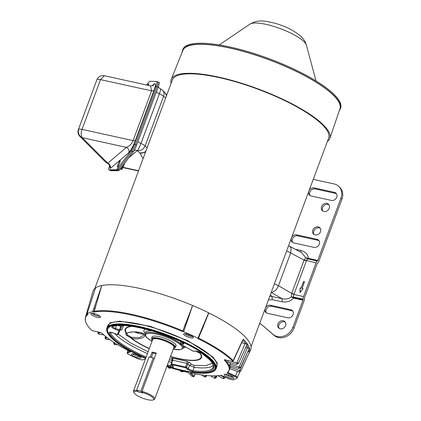 <?xml version="1.0" encoding="UTF-8"?>
<svg xmlns="http://www.w3.org/2000/svg" width="421" height="421" viewBox="0 0 421 421"><rect width="100%" height="100%" fill="white"/><g stroke="black" fill="none" stroke-linecap="round" stroke-linejoin="round"><path stroke-width="0.63" d="M232.745 361.139A1.605 1.352 -45.5 0 0 233.16 360.555L233.276 360.834A1.605 1.605 0 0 1 232.818 361.413A1.389 0.353 -159.6 0 0 232.839 361.392A1.389 0.353 -159.6 0 0 232.745 361.139A81.937 20.792 -159.6 0 0 198.117 338.679L197.917 338.221A83.121 21.092 -159.6 0 0 183.656 331.701L182.582 331.58A81.937 20.792 -159.6 0 0 94.02 312.114L93.609 311.929L96.42 303.841L101.771 285.538A84.111 21.345 -159.6 0 0 95.499 287.959L87.073 313.861A83.121 21.092 -159.6 0 1 92.657 311.703L93.609 311.929M166.8 366.538A70.986 18.014 -159.6 0 0 188.155 372.464L191.76 376.069L193.302 376.816L193.728 376.5L190.124 372.901A70.986 18.014 -159.6 0 0 221.162 375.3L229.282 379.011L232.887 379.842A82.937 21.045 -159.6 0 0 236.912 378.29C237.265 377.953 236.707 377.427 235.234 376.711L227.114 373.001A70.986 18.014 -159.6 0 0 227.193 372.938A70.986 18.014 -159.6 0 0 224.461 360.25L225.367 359.934L232.076 361.407A1.389 0.353 -159.6 0 0 232.818 361.413M107.166 327.275L110.144 322.77L119.727 321.165L150.102 326.27L187.855 340.678L212.989 357.045L217.278 363.113L216.362 367.886M132.647 353.808A4.478 1.137 -159.6 0 0 132.826 354.014A4.478 1.137 -159.6 0 0 133.141 354.287A4.478 1.137 -159.6 0 0 137.751 356.398A4.478 1.137 -159.6 0 0 140.435 356.708A4.478 1.137 -159.6 0 0 140.44 356.708L137.751 356.398L138.172 355.371M140.756 356.992A5.205 1.321 20.4 0 1 141.161 357.613A5.205 1.321 20.4 0 1 137.409 357.766A5.205 1.321 20.4 0 1 131.773 355.019A5.205 1.321 20.4 0 1 131.51 354.024A5.205 1.321 20.4 0 1 135.857 354.466A5.205 1.321 20.4 0 1 140.756 356.992M92.094 313.261A4.478 1.137 -159.6 0 0 92.273 313.461A4.478 1.137 -159.6 0 0 94.199 314.719A4.478 1.137 -159.6 0 0 99.098 316.192A4.478 1.137 -159.6 0 0 99.888 316.16M100.203 316.439A5.205 1.321 20.4 0 1 100.608 317.06A5.205 1.321 20.4 0 1 96.856 317.213A5.205 1.321 20.4 0 1 91.22 314.466A5.205 1.321 20.4 0 1 90.957 313.471A5.205 1.321 20.4 0 1 95.304 313.919A5.205 1.321 20.4 0 1 100.203 316.439M184.877 333.648A4.478 1.137 -159.6 0 0 185.056 333.853A4.478 1.137 -159.6 0 0 185.919 334.511A4.478 1.137 -159.6 0 0 189.113 335.974A4.478 1.137 -159.6 0 0 192.671 336.547M192.986 336.832A5.205 1.321 20.4 0 1 193.386 337.447A5.205 1.321 20.4 0 1 189.634 337.6A5.205 1.321 20.4 0 1 184.003 334.858A5.205 1.321 20.4 0 1 183.74 333.864A5.205 1.321 20.4 0 1 188.087 334.306A5.205 1.321 20.4 0 1 192.986 336.832M225.43 374.201A4.478 1.137 -159.6 0 0 225.609 374.401A4.478 1.137 -159.6 0 0 228.35 376.027A4.478 1.137 -159.6 0 0 231.75 377.053A4.478 1.137 -159.6 0 0 233.223 377.095M233.539 377.379A5.205 1.321 20.4 0 1 233.939 378A5.205 1.321 20.4 0 1 230.187 378.153A5.205 1.321 20.4 0 1 224.556 375.406A5.205 1.321 20.4 0 1 224.293 374.411A5.205 1.321 20.4 0 1 228.64 374.853A5.205 1.321 20.4 0 1 233.539 377.379M145.655 358.403A57.84 14.677 20.4 0 1 111.397 337.895A57.84 14.677 20.4 0 1 107.634 333.011L107.392 332.522A58.256 14.782 20.4 0 1 106.829 328.175A58.256 14.782 20.4 0 1 152.744 329.985A58.256 14.782 20.4 0 1 211.679 359.523A58.256 14.782 20.4 0 1 216.031 368.785A58.256 14.782 20.4 0 1 212.763 371.711L212.258 371.922A57.84 14.677 20.4 0 1 166.89 366.296M132.931 353.824L133.141 354.287L133.294 353.866M99.277 315.724L99.098 316.192L99.651 315.976M92.131 313.261L94.199 314.719L94.546 313.687M186.214 333.816L185.919 334.511L189.113 335.974L189.487 334.811M228.829 374.916L228.35 376.027L231.75 377.053L231.992 376.285M107.634 333.011A57.84 14.677 20.4 0 1 145.629 328.527A57.84 14.677 20.4 0 1 211.184 359.823A57.84 14.677 20.4 0 1 212.258 371.922M210.489 359.671A57.035 14.472 20.4 0 1 214.747 368.738A57.035 14.472 20.4 0 1 166.963 366.102A57.035 14.472 -159.6 0 0 214.747 368.738A57.035 14.472 -159.6 0 0 210.489 359.671A57.035 14.472 -159.6 0 0 152.786 330.748A57.035 14.472 -159.6 0 0 107.829 328.975A57.035 14.472 20.4 0 1 152.786 330.748A57.035 14.472 20.4 0 1 210.489 359.671M145.729 358.203A57.035 14.472 20.4 0 1 112.086 338.047A57.035 14.472 20.4 0 1 107.829 328.975A57.035 14.472 -159.6 0 0 112.086 338.047A57.035 14.472 -159.6 0 0 145.729 358.203M248.674 349.751L248.695 351.777L249.632 351.719A83.853 21.276 20.4 0 1 249.274 352.798L250.59 349.914A84.079 21.334 -159.6 0 0 208.821 312.919L198.28 338.616M87.389 314.213A82.148 20.845 -159.6 0 0 85.495 317.029L85.368 320.644A81.937 20.792 -159.6 0 1 87.936 314.466L87.047 313.892L95.472 287.99M85.368 320.644A81.937 20.792 -159.6 0 0 91.389 330.08A1.389 0.353 -159.6 0 0 93.115 330.869L99.824 332.343L102.056 333.353A70.986 18.014 -159.6 0 0 130.589 351.788L127.216 353.293L128.037 350.493M129.757 351.372L127.468 352.251L127.405 353.014C126.942 353.308 127.416 353.814 128.831 354.54A82.937 21.045 -159.6 0 0 139.114 359.239L142.608 359.966L145.487 358.855M193.302 376.816L193.892 376.2L190.713 373.022M236.912 378.29L239.849 371.927M224.919 359.566L224.461 360.25L224.388 359.923M237.355 377.695C237.733 377.363 237.134 376.8 235.56 376.006L227.761 372.443M92.657 311.703L101.771 285.538M197.917 338.221L208.648 312.819A84.111 21.345 -159.6 0 0 192.634 305.504L182.582 331.58M96.42 303.841L94.02 312.114M192.634 305.504L183.656 331.701M203.911 325.344L201.591 330.764M198.538 338.079A82.148 20.845 -159.6 0 1 233.16 360.555L242.728 340.136M230.182 367.833L230.787 365.96M230.166 364.812C229.566 366.002 229.492 365.749 229.934 364.07L230.434 362.713M242.864 340.284A83.053 21.076 20.4 0 1 245.901 343.857L247.216 343.852L247.101 344.373L238.47 363.465L236.57 364.37L227.898 362.023L227.808 360.744M193.86 376.811L195.118 373.895M95.309 288.543L95.472 288.011A84.079 21.334 -159.6 0 0 92.999 291.311L85.495 317.029M192.423 305.42A84.079 21.334 -159.6 0 0 101.898 285.527M246.553 344.799L248.253 348.12L249.395 348.093A83.853 21.276 20.4 0 1 249.632 351.719L240.801 371.08L238.796 371.911L229.845 368.675M243.175 339.11A83.853 21.276 20.4 0 1 247.216 343.852A83.853 21.276 20.4 0 1 249.395 348.093L249.3 348.388M245.901 343.857L241.754 342.668M237.618 363.397C238.86 363.586 238.66 363.297 237.028 362.539L236.591 362.76L229.429 360.823M249.295 348.388L240.57 367.57L239.312 366.696L238.865 366.896L229.934 364.07M248.253 348.12L245.79 347.272M240.801 371.08L239.728 370.264L239.281 370.454L230.324 367.212M216.999 375.785L216.289 377.395L213.736 375.879M217.952 375.716L222.714 378.421L224.419 377.184L224.846 377.695L225.109 377.105M114.159 342.541L115.138 344.72L117.648 344.71M105.834 336.621L105.613 337.316L106.429 339.384L109.949 339.705M98.551 332.064L99.145 334.169L103.792 334.921M248.695 351.777L247.901 351.424M205.016 375.364L206.311 376.169L206.59 375.521M114.117 342.662L113.933 343.01M105.613 337.316L105.297 337.658M98.535 332.106L98.072 332.432M171.084 83.374A84.605 21.471 20.4 0 1 171.247 79.369L182.935 50.315A83.779 21.261 20.4 0 1 249.179 53.125A83.779 21.261 20.4 0 1 333.679 95.535A83.779 21.261 20.4 0 1 339.979 108.723L329.843 138.351A84.605 21.471 20.4 0 1 327.349 141.488M171.247 79.369A84.605 21.471 20.4 0 1 238.149 82.206A84.605 21.471 20.4 0 1 323.481 125.032A84.605 21.471 20.4 0 1 329.843 138.351M152.323 340.478A12.725 3.231 20.4 0 1 151.523 338.61A12.725 3.231 20.4 0 1 161.553 339.005A12.725 3.231 20.4 0 1 174.426 345.462A12.725 3.231 20.4 0 1 175.378 347.483A12.725 3.231 20.4 0 1 173.552 348.377M150.202 357.182L152.07 352.145A11.325 2.873 20.4 0 1 156.27 353.072L142.045 391.33L142.082 392.335A10.551 2.679 20.4 0 1 151.481 396.55A10.551 2.679 20.4 0 1 153.149 399.95A10.551 2.679 20.4 0 1 142.919 398.25A10.551 2.679 20.4 0 1 134.067 392.851L133.604 391.935A11.325 2.873 20.4 0 1 133.499 391.088A11.325 2.873 20.4 0 1 136.772 390.293M142.045 391.33A11.325 2.873 20.4 0 1 153.886 397.187A11.325 2.873 20.4 0 1 154.733 398.987A11.325 2.873 20.4 0 1 154.097 399.555L153.149 399.95M134.067 392.851A10.551 2.679 20.4 0 1 137.883 391.409L138.498 392.025L142.698 392.951L138.498 392.025L136.678 390.199L140.867 391.12L142.082 392.335M152.07 352.145L152.986 353.061L156.028 353.729M152.986 353.061L151.36 357.44M340.273 108.981L340.615 108.06A84.142 21.35 -159.6 0 0 334.337 94.683A84.142 21.35 -159.6 0 0 249.206 52.009A84.142 21.35 -159.6 0 0 182.882 49.399L182.54 50.32A84.142 21.35 20.4 0 1 248.864 52.935A84.142 21.35 20.4 0 1 333.995 95.604A84.142 21.35 20.4 0 1 340.273 108.981A84.142 21.35 20.4 0 1 339.337 110.602M182.193 52.162A84.142 21.35 20.4 0 1 182.54 50.32M149.323 348.53A40.221 10.204 20.4 0 1 131.594 338.247L126.589 335.374C125.595 334.369 125.49 333.695 126.268 333.364L126.653 333.306A40.221 10.204 20.4 0 1 132.41 326.38M143.887 335L139.561 337.605L131.578 337.321A8.367 2.121 20.4 0 1 127.531 334.816A8.367 2.121 20.4 0 1 127.431 334.716A8.367 2.121 20.4 0 1 126.8 333.406M195.665 351.14L200.059 353.293A40.221 10.204 20.4 0 1 178.52 358.466A40.221 10.204 20.4 0 1 170.558 356.429M131.92 337.437L131.594 338.247C140.161 340.531 147.339 336.216 144.045 334.195C143.203 333.137 140.761 332.395 136.72 331.974C131.931 331.69 128.579 332.137 126.653 333.306L127.379 332.9M200.059 352.288A8.367 2.121 20.4 0 1 199.943 352.345L197.812 351.451M201.217 352.866L209.121 359.276C212.352 362.513 213.689 365.16 213.137 367.201L213.137 367.201A54.988 13.956 20.4 0 1 192.855 370.759L193.05 371.79A55.793 14.156 -159.6 0 0 209.416 359.434A55.793 14.156 -159.6 0 0 201.517 353.061L195.854 351.135C197.375 351.177 199.207 351.798 201.338 352.998L201.517 353.061M171.221 363.839L186.635 367.223A0.805 0.679 135 0 1 185.677 367.775A0.805 0.379 -77.6 0 1 185.64 366.77L186.961 363.36A1.605 0.753 102.4 0 0 186.877 361.35L189.86 362.713L191.439 364.291L193.776 365.27L205.637 365.66L212.342 363.297M151.918 337.547A12.883 3.268 20.4 0 1 151.955 337.005A12.883 3.268 20.4 0 1 162.127 337.432A12.883 3.268 20.4 0 1 175.131 343.952A12.883 3.268 20.4 0 1 176.099 345.988A12.883 3.268 20.4 0 1 175.773 346.42M122.932 325.422L123.453 326.091L121.722 329.922L120.459 329.996M118.296 334.142L130.631 342.968L148.113 351.793M169.347 359.692L172.168 360.534M189.86 362.713A1.605 1.358 135 0 0 187.955 363.812L186.635 367.223L188.224 368.817L192.855 370.759L194.17 367.333L189.534 365.391L186.961 363.36L172.705 360.229L171.61 363.686A0.805 0.379 102.4 0 0 171.652 364.691A0.805 0.679 135 0 1 171.352 364.528A0.805 0.805 0 0 1 171.158 363.718L172.263 360.234L172.047 358.987A1.605 1.358 -45 0 0 171.458 358.666C171.021 358.16 171.41 358.008 172.626 358.218L186.877 361.35M172.315 360.376L172.705 360.229A1.605 0.753 102.4 0 0 172.626 358.218M120.548 329.932L120.059 330.248A1.605 1.552 -155.7 0 1 121.722 329.922M116.559 325.665L115.422 328.343L120.038 330.301L121.432 326.928A1.605 1.552 -155.7 0 1 121.453 326.885L121.453 326.885A1.605 1.552 -155.7 0 1 123.453 326.091M120.038 330.301A0.805 0.774 -155.7 0 1 120.027 330.327A0.805 0.805 0 0 0 120.038 330.301L121.432 326.933L120.764 326.464L121.174 325.391M200.906 352.73L200.059 353.293L199.828 352.361M172.92 366.096L170.552 365.854L171.121 364.012M191.439 364.291L189.534 365.391L188.224 368.817L187.271 369.364L193.05 371.79M171.352 364.528L173.242 366.281L171.652 364.691L185.677 367.775L187.271 369.364M167.405 364.902A54.988 13.956 20.4 0 0 170.552 365.854L170.421 366.817C173.073 367.491 174.015 367.312 173.242 366.281M146.176 357.008A54.988 13.956 20.4 0 1 110.191 332.311L109.176 332.774A55.793 14.156 -159.6 0 0 145.84 357.903M113.365 333L113.37 333C110.591 332.058 109.197 331.98 109.176 332.774M112.896 326.312C112.428 326.791 113.27 327.47 115.422 328.343L115.075 329.233L119.027 330.722L117.306 334.511L113.37 333M112.528 326.696L111.928 326.696C111.328 327.264 112.375 328.112 115.075 329.233M181.525 341.963L181.64 342.01C155.454 329.58 121.09 321.918 111.928 326.696M183.319 343.083L182.877 343.168L183.224 344.21C184.572 343.973 184.04 343.241 181.64 342.01M180.435 343.468L182.877 343.168L182.988 342.815M173.231 349.246A19.545 4.963 20.4 0 0 180.883 345.215A19.545 4.963 20.4 0 0 156.649 334.142A19.545 4.963 20.4 0 0 147.161 337.805L147.25 337.895A19.545 4.963 20.4 0 0 151.997 341.352M251.032 346.693L328.627 138.051A83.363 21.155 -159.6 0 0 322.407 124.795A83.363 21.155 -159.6 0 0 238.07 82.521A83.363 21.155 -159.6 0 0 172.357 79.937L94.767 288.58M117.985 164.479A3.636 0.495 112.5 0 1 120.174 160.438A3.636 0.495 112.5 0 1 119.585 163.122A3.636 0.495 112.5 0 1 117.396 167.163A3.636 0.495 112.5 0 1 117.985 164.479M147.645 85.242A3.636 0.495 112.5 0 1 148.634 83.921A3.636 0.495 112.5 0 1 148.445 85.421M151.876 85.916L154.481 83.7C155.98 83.279 155.759 85.663 153.818 90.841L135.315 140.603C133.415 145.745 131.252 149.776 128.815 152.707C129.442 150.334 128.642 148.56 126.421 147.382C129.736 145.992 131.957 143.729 133.083 140.598L82.016 129.373C80.837 133.083 80.921 135.851 82.274 137.683L79.879 136.393L105.392 161.901L107.518 163.316A6.473 0.879 -67.5 0 0 107.518 163.316A6.473 0.879 -67.5 0 0 107.813 163.201A4.142 3.968 -130.4 0 1 110.207 168.526L109.823 166.058M157.022 86.747A6.473 0.879 -67.5 0 0 158.075 81.974A6.473 0.879 -67.5 0 0 158.033 81.963L158.043 81.953A6.473 0.879 112.5 0 1 158.085 81.963A6.473 0.879 112.5 0 1 157.033 86.737L135.478 144.698A6.473 0.879 112.5 0 1 132.215 151.397L118.459 169.274L132.205 151.407A6.473 0.879 -67.5 0 0 135.467 144.708L157.022 86.747L155.891 86.279L134.336 144.24A6.473 0.879 112.5 0 1 131.073 150.939L132.205 151.407M109.892 170.247A6.473 0.879 -67.5 0 0 109.934 170.273A6.473 0.879 -67.5 0 0 109.981 170.284L117.296 170.268A12.946 1.763 -67.5 0 0 118.459 169.274A12.946 1.763 112.5 0 1 117.296 170.268L118.433 170.737L111.128 170.742L110.013 170.284M155.891 86.279A6.473 0.879 112.5 0 0 156.944 81.506A6.473 0.879 112.5 0 0 156.896 81.495L149.876 81.285A12.946 1.763 112.5 0 0 148.724 82.258L146.587 85.01M118.433 170.737A12.946 1.763 -67.5 0 0 119.59 169.742L117.327 168.805L131.073 150.939M117.327 168.805A12.946 1.763 112.5 0 1 116.164 169.8L117.296 170.268M111.033 170.705A6.473 0.879 -67.5 0 0 111.076 170.737L108.85 169.816L116.164 169.8M108.85 169.816A6.473 0.879 112.5 0 1 108.802 169.805A6.473 0.879 112.5 0 1 109.671 165.527M135.315 140.603L133.083 140.598L151.592 90.836L150.486 85.868C152.334 85.889 153.297 85.695 153.37 85.284L154.481 83.7M124.658 163.153A4.199 0.574 112.5 0 1 124.106 164.837A4.199 0.574 112.5 0 1 121.58 169.505L120.869 169.21A4.199 0.574 112.5 0 0 123.2 165.048M132.215 151.397L133.346 151.865A6.473 0.879 -67.5 0 0 136.609 145.166L158.164 87.205A6.473 0.879 -67.5 0 0 159.222 82.432A6.473 0.879 -67.5 0 0 159.175 82.421M133.346 151.865L119.59 169.742M143.114 158.575L139.856 153.07L137.351 150.565C138.346 149.487 139.546 147.129 140.956 143.493L140.93 143.482A4.142 1.052 20.4 0 1 138.267 141.924A4.142 1.052 20.4 0 1 137.972 141.514M147.087 147.892L145.119 145.924C143.461 149.418 140.872 150.965 137.351 150.565L128.731 157.87M145.445 152.307L139.856 153.07A6.473 5.478 -45 0 0 145.903 151.081M160.222 89.068C160.722 88.689 160.78 89.289 160.385 90.873L159.459 93.73L163.627 96.162L165.595 98.13M158.338 86.737L158.754 87.542L160.512 88.957A6.473 6.473 0 0 1 162.617 90.357A6.473 5.478 135 0 1 163.627 96.162L145.119 145.924A6.473 1.642 -159.6 0 0 140.956 143.493L159.438 93.72A4.142 1.052 20.4 0 1 156.775 92.162A4.142 1.052 20.4 0 1 156.475 91.752M259.52 323.875L261.241 324.249L274.097 335.405A12.946 10.951 -45 0 0 278.407 337.542A12.946 10.951 -45 0 0 293.937 328.264L304.009 301.173A3.468 1.626 102.4 0 0 304.457 298.568L304.446 298.179A0.805 0.379 -77.6 0 1 304.546 297.573L317.076 263.888A0.805 0.379 -77.6 0 1 317.355 263.462L317.571 263.304A3.468 1.626 102.4 0 0 318.781 261.462L341.947 199.165A12.946 10.951 -45 0 0 339.936 187.555L338.921 186.54A12.946 10.951 135 0 1 340.931 198.149L317.771 260.436A0.805 0.379 -77.6 0 1 317.487 260.862L317.276 261.02A3.494 1.637 102.4 0 0 316.06 262.872L303.53 296.558A3.494 1.637 102.4 0 0 303.083 299.184L303.094 299.563A0.805 0.379 -77.6 0 1 302.994 300.168L293.5 298.084C290.79 301.226 287.001 302.473 282.133 301.831L272.198 299.647L268.419 299.947M261.241 324.249L273.082 334.395A12.946 10.951 -45 0 0 277.392 336.532A12.946 10.951 -45 0 0 292.921 327.249L302.994 300.168M280.254 328.833A4.452 3.768 135 0 1 278.607 327.943A4.452 3.768 135 0 1 278.402 322.986A4.452 3.768 135 0 1 283.254 320.755A4.452 3.768 135 0 1 284.901 321.644A4.452 3.768 135 0 1 285.112 326.601A4.452 3.768 135 0 1 280.254 328.833M279.17 328.391A4.452 3.768 135 0 1 279.66 323.654A4.452 3.768 135 0 1 284.27 321.77A4.452 3.768 135 0 1 285.354 322.207M271.077 292.811L271.64 292.706L271.203 292.458M274.381 283.917A7.562 1.921 20.4 0 1 278.46 285.722L290.653 252.937A7.562 1.921 -159.6 0 0 290.574 252.895A7.562 1.921 -159.6 0 0 286.575 251.132M315.171 234.939A4.452 3.768 135 0 1 313.524 234.05A4.452 3.768 135 0 1 313.319 229.092A4.452 3.768 135 0 1 318.176 226.866A4.452 3.768 135 0 1 319.823 227.756A4.452 3.768 135 0 1 320.028 232.713A4.452 3.768 135 0 1 315.171 234.939M314.087 234.502A4.452 3.768 135 0 1 314.576 229.761A4.452 3.768 135 0 1 319.186 227.882A4.452 3.768 135 0 1 320.27 228.319M323.902 211.468A4.452 3.768 135 0 1 322.254 210.579A4.452 3.768 135 0 1 322.044 205.622A4.452 3.768 135 0 1 326.901 203.396A4.452 3.768 135 0 1 328.548 204.28A4.452 3.768 135 0 1 328.759 209.242A4.452 3.768 135 0 1 323.902 211.468M322.818 211.032A4.452 3.768 135 0 1 323.307 206.29A4.452 3.768 135 0 1 327.917 204.406A4.452 3.768 135 0 1 329.001 204.848M260.225 323.239L259.794 323.139M265.53 307.714A4.452 3.768 135 0 1 270.524 305.262L290.758 309.709A4.452 3.768 135 0 1 292.406 310.598A4.452 3.768 135 0 1 292.611 315.555A4.452 3.768 135 0 1 287.753 317.781L267.519 313.335A4.452 3.768 135 0 1 265.872 312.45A4.452 3.768 135 0 1 264.967 309.23M266.44 312.898A4.452 3.768 135 0 1 266.93 308.161A4.452 3.768 135 0 1 271.54 306.277L291.774 310.724A4.452 3.768 135 0 1 292.858 311.161M313.261 179.372L334.132 183.956A12.946 10.951 135 0 1 338.921 186.54M269.75 296.373L272.119 296.542L272.198 299.647M270.356 294.737L272.119 296.542L282.049 298.721L282.133 301.831M317.276 261.02L307.504 258.873L306.435 260.757L293.99 294.237L291.711 293.379L278.46 285.722A7.562 3.736 -60 0 1 275.381 290.564L271.64 292.706L282.049 298.721C285.975 299.468 289.022 298.842 291.2 296.837L291.911 296.952L291.2 296.837L291.653 293.537L304.141 259.952L305.735 257.757L301.731 252.721M293.99 294.237L293.116 297.894L291.827 297.163M293.116 297.894L293.5 298.084L293.6 297.479L303.094 299.563M295.189 249.227L301.204 250.548C305.735 251.942 308.093 254.542 308.277 258.352L305.735 257.757L307.504 258.873L307.83 258.331M309.177 190.35A4.452 3.768 135 0 1 314.192 187.903L334.385 192.344A4.452 3.768 135 0 1 336.053 193.234A4.452 3.768 135 0 1 336.258 198.191A4.452 3.768 135 0 1 331.401 200.422L311.166 195.975A4.452 3.768 135 0 1 309.519 195.086A4.452 3.768 135 0 1 308.614 191.865M291.721 237.297A4.452 3.768 135 0 1 296.71 234.844L316.945 239.291A4.452 3.768 135 0 1 318.592 240.18A4.452 3.768 135 0 1 318.802 245.138A4.452 3.768 135 0 1 313.945 247.364L293.711 242.922A4.452 3.768 135 0 1 292.063 242.033A4.452 3.768 135 0 1 291.153 238.812M310.088 195.539A4.452 3.768 135 0 1 310.582 190.787A4.452 3.768 135 0 1 315.208 188.918L335.4 193.355A4.452 3.768 135 0 1 336.505 193.802M292.627 242.48A4.452 3.768 135 0 1 293.116 237.744A4.452 3.768 135 0 1 297.726 235.86L317.96 240.307A4.452 3.768 135 0 1 319.044 240.744M302.089 288.374L303.094 288.59L299.978 292.595L300.084 287.932L301.083 288.153L303.552 281.517L304.557 281.738L302.089 288.374L303.041 288.659M301.204 250.548L300.231 251.921M291.653 293.537L293.911 294.447L303.53 296.558M304.53 281.807L303.552 281.517M303.652 281.617L301.083 288.153M301.183 288.248L300.084 287.932M300.178 288.027L300.078 292.463M316.06 262.872L304.141 259.952M306.372 258.052L307.693 258.731L308.277 258.352L317.771 260.436M293.6 297.479L291.911 296.952L293.311 297.037L303.083 299.184M154.154 358.766L153.239 357.85L149.05 356.929L136.678 390.199M153.239 357.85L140.867 391.12M216.031 368.785L216.841 366.607A58.256 14.782 -159.6 0 0 212.494 357.34A58.256 14.782 -159.6 0 0 153.56 327.801A58.256 14.782 -159.6 0 0 107.639 325.996L106.829 328.175M227.193 372.938L229.382 370.012A71.196 18.066 -159.6 0 0 225.23 359.902M235.234 376.711L237.481 371.438M194.202 376L193.892 376.2M182.867 330.911A82.148 20.845 -159.6 0 0 94.078 311.403M194.276 376.221L194.57 375.153M185.524 323.423L182.746 331.516M237.028 362.539L245.059 343.562M236.57 364.37L236.591 362.76M239.312 366.696L247.427 347.788M239.096 367.644C238.486 368.822 238.407 368.575 238.865 366.896M239.728 370.264L247.559 352.209M239.144 371.075L239.281 370.454M224.04 377.342L220.609 375.395M216.005 376.984L216.51 375.811M210.637 375.8L214.121 378.09L215.657 377.137M206.143 375.848L206.295 375.49M201.738 374.958L204.101 376.811L205.843 376.011M224.419 377.184L224.567 376.853M180.199 370.512L180.851 371.48L182.961 371.227M168.153 366.975L168.258 367.396L170.5 367.717M114.828 342.968L114.223 342.973M107.334 337.789L105.755 337.647M101.335 332.885L98.709 332.464M152.56 339.836A11.741 2.979 20.4 0 1 159.022 338.621L159.085 338.631A11.741 2.979 20.4 0 1 173.578 345.273A11.741 2.979 20.4 0 1 173.794 347.73M154.733 398.987L173.926 347.372A11.325 2.873 -159.6 0 0 173.084 345.573A11.325 2.873 -159.6 0 0 161.622 339.826A11.325 2.873 -159.6 0 0 152.691 339.473L133.499 391.088M249.942 24.134C258.82 19.098 265.072 21.082 274.345 23.087C285.543 26.155 294.537 30.717 301.32 36.769C304.004 39.563 305.683 42.342 306.362 45.115A30.586 7.762 -159.6 0 0 304.051 41.716A30.586 7.762 -159.6 0 0 275.676 27.007A30.586 7.762 -159.6 0 0 249.942 24.134L219.204 44.926M199.943 352.345L200.396 353.366A40.7 10.325 20.4 0 1 178.678 358.708A40.7 10.325 20.4 0 1 170.489 356.613M149.255 348.714A40.7 10.325 20.4 0 1 131.026 338.121L131.578 337.321M134.52 331.916A8.146 2.068 -159.6 0 0 143.477 333.969M183.445 347.804A22.676 5.752 -159.6 0 0 185.766 347.072M181.998 344.978A20.34 5.163 20.4 0 1 183.203 348.214L183.993 346.883A20.618 5.231 -159.6 0 0 184.188 346.194M152.034 330.89A20.618 5.231 -159.6 0 0 145.392 332.527L145.119 334.053A20.34 5.163 20.4 0 1 159.28 333.906A20.34 5.163 20.4 0 1 180.341 343.494M180.83 341.894A20.618 5.231 -159.6 0 0 180.035 341.305M172.3 359.513L171.458 358.666M127.021 333.279L126.268 333.364A40.7 10.325 20.4 0 1 131.673 326.27M213.189 365.402A54.862 13.919 20.4 0 1 194.17 367.333L193.776 365.27M171.884 361.418L171.889 360.46M171.584 362.37A54.862 13.919 20.4 0 1 168.679 361.486M147.445 353.587A54.862 13.919 20.4 0 1 114.659 333.516M117.322 334.49A0.805 0.774 24.3 0 0 118.322 334.095L120.027 330.327A0.805 0.774 -155.7 0 1 119.027 330.722L120.764 326.464L118.196 325.496M126.816 333.369L127.147 333.211C128.452 332.848 126.521 332.501 133.552 331.922L140.709 332.674L144.045 334.195M126.589 335.374L127.531 334.816M120.017 330.348L118.333 334.069A0.805 0.774 24.3 0 1 118.322 334.095A0.805 0.805 0 0 1 117.306 334.511L113.36 333.027L109.97 332.337L110.181 332.106M181.004 341.747L180.52 343.273A0.805 0.663 87.5 0 0 180.867 344.31L183.224 344.21M145.661 329.143A22.676 5.752 -159.6 0 0 145.203 333.585M167.074 365.802A55.793 14.156 -159.6 0 0 170.421 366.817M192.986 351.046A0.805 0.4 -60.9 0 0 193.071 351.135A0.805 0.4 -60.9 0 0 193.192 351.161L180.867 344.31A0.805 0.4 119.1 0 1 180.746 344.283A0.805 0.4 119.1 0 1 180.63 344.12M195.549 351.061L193.192 351.161A0.805 0.663 87.5 0 0 193.497 351.235L195.854 351.135M82.274 137.683L107.787 163.195L126.421 147.382L82.274 137.683A6.473 6.02 -111.1 0 1 78.785 129.221A6.473 1.642 -159.6 0 0 78.39 129.557A6.473 6.473 0 0 0 79.879 136.393M134.336 144.24L135.467 144.708M128.815 152.707L110.207 168.526M150.486 85.868L104.355 75.733L100.524 79.611L151.592 90.836L153.818 90.841M104.355 75.733A6.473 6.473 0 0 0 96.898 79.795A6.473 1.642 -159.6 0 1 100.524 79.611L82.016 129.373A6.473 1.642 -159.6 0 0 78.785 129.221M157.033 86.737L158.164 87.205M136.609 145.166L135.478 144.698M138.588 170.742L123.048 167.326M166.49 95.714L165.121 92.862L162.617 90.357M166.363 94.62A6.473 6.12 160.1 0 1 166.632 95.235A6.473 6.12 160.1 0 1 166.648 95.293M160.49 88.947A6.473 0.879 112.5 0 1 159.438 93.72L140.93 143.482A6.473 0.879 112.5 0 1 137.33 150.555A4.142 3.968 49.6 0 0 134.167 150.581M274.097 335.405L273.082 334.395M306.362 260.967L304.083 260.11L290.653 252.937L291.164 248.132L289.99 246.453A7.562 7.562 0 0 0 288.532 245.859M293.937 328.264L292.921 327.249M341.947 199.165L340.931 198.149M291.774 310.724L290.758 309.709M271.54 306.277L270.524 305.262M317.487 260.862L307.993 258.778M335.4 193.355L334.385 192.344M315.208 188.918L314.192 187.903M317.96 240.307L316.945 239.291M297.726 235.86L296.71 234.844M229.382 370.012L229.877 368.685M127.916 350.43L127.268 352.44M248.669 353.845L249.274 352.798M243.075 339.836L233.276 360.834M229.692 365.612L238.612 368.438L240.57 367.57M194.649 375.379L195.276 373.922M224.846 377.695C224.556 378.532 223.846 378.774 222.714 378.421M216.289 377.395C215.994 378.211 215.273 378.442 214.121 378.09M204.101 376.811C205.553 377.142 206.29 376.927 206.311 376.169M180.851 371.48C182.467 372.085 183.261 371.948 183.235 371.075M168.258 367.396C170.2 369.738 171 366.791 170.763 367.354M115.138 344.72C114.038 344.552 113.607 343.91 113.844 342.794L113.965 342.415M106.429 339.384C105.166 338.652 104.761 338.005 105.208 337.447L105.539 336.384M99.145 334.169C98.125 333.742 97.735 333.095 97.982 332.227L98.061 331.958M152.27 336.6L151.523 338.61M176.125 345.473L175.378 347.483M306.362 45.115L316.045 80.943M145.119 334.053C145.619 336.253 146.198 337.447 146.861 337.647L151.981 341.389M112.728 326.464L112.523 326.701C121.106 322.128 155.349 329.496 181.572 342.01L183.467 343.247L183.461 342.936M193.497 351.235A0.805 0.805 0 0 1 193.071 351.135L180.746 344.283A0.805 0.805 0 0 1 180.372 343.341L180.893 341.699M143.529 334.027L143.877 335.027M173.215 349.283L180.667 349.651L183.203 348.214M156.944 81.506L159.222 82.432M108.802 169.805L109.934 170.273M109.865 166.511C110.465 166.279 109.681 165.216 107.518 163.316M96.898 79.795L78.39 129.557M105.392 161.901A6.473 6.473 0 0 0 107.497 163.306M120.069 169.121L120.869 169.21M122.927 167.579L138.493 171M165.121 92.862A6.473 6.473 0 0 1 166.632 95.235L166.648 95.288M289.99 246.453L301.752 252.737"/></g></svg>
